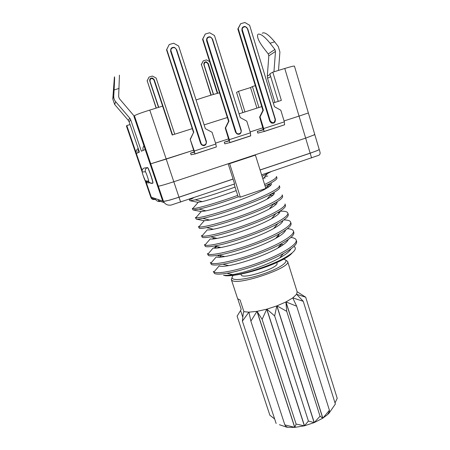 <?xml version="1.0" encoding="UTF-8"?>
<svg xmlns="http://www.w3.org/2000/svg" width="450" height="450" viewBox="0 0 450 450"><rect width="100%" height="100%" fill="white"/><g stroke="black" fill="none" stroke-linecap="round" stroke-linejoin="round"><path stroke-width="0.67" d="M259.622 117.039L263.346 129.836L257.31 131.445L257.833 133.121L263.987 131.479L263.661 128.548L260.061 116.888L259.622 117.039L262.907 110.379L237.831 28.974L240.621 23.743L244.896 22.5L249.609 25.262L274.438 106.684L280.817 110.244L284.344 121.849L284.586 124.791L263.987 131.479M260.061 116.888L263.351 110.216L262.907 110.379M263.351 110.216L238.219 28.592L237.831 28.974M263.818 131.636L284.586 124.791M238.219 28.592L240.621 23.743M242.73 27.242L241.914 30.493L269.758 121.14L271.339 122.934C274.196 123.581 275.541 122.383 275.377 119.334L247.421 28.772C246.499 25.318 241.268 26.848 242.438 30.234L270.293 120.971C272.914 123.722 274.523 123.204 275.136 119.413L247.421 28.772M273.662 123.064L271.243 122.962L269.758 121.14M257.31 131.445L263.385 129.476M190.176 139.269L194.282 152.235L190.558 153.084L191.115 154.783L194.912 153.917L194.316 151.009L190.176 139.269L193.539 132.474L166.551 49.821L169.222 44.539L173.678 43.239L178.627 46.018L205.357 128.683L212.051 132.255L215.843 144.034L216.349 146.953L194.912 153.917M190.44 139.174L193.539 132.474M193.809 132.362L166.759 49.489L166.551 49.821M194.822 154.046L216.349 146.953M166.759 49.489L169.222 44.539M171.101 51.154L170.64 51.396L200.61 143.426L201.623 144.838C204.834 146.166 206.438 145.074 206.421 141.559L176.619 49.59L174.572 47.447C171.681 47.064 170.381 48.364 170.685 51.328L200.672 143.409L201.088 143.28C202.05 146.638 207.326 144.928 206.128 141.654L176.293 49.629C175.297 46.125 169.847 47.717 171.101 51.154L201.088 143.28M204.812 145.299L201.561 144.855L200.61 143.426M190.558 153.084L194.259 151.886M213.373 94.466L203.912 64.789C203.636 62.871 204.429 61.869 206.286 61.785L208.26 63.484L217.721 93.279M211.202 95.102L201.442 64.53L203.259 60.863L206.522 59.889L209.649 61.644M210.943 95.181L201.442 64.53M201.223 64.744L203.259 60.863M229.669 142.729L250.656 135.911L250.436 132.829L246.78 121.14L240.244 117.574L214.481 35.533L209.649 32.766L205.284 34.037L202.556 39.291L228.572 121.314L225.248 128.042L229.162 140.923L224.257 142.161L224.797 143.848L229.792 142.582L229.337 139.663L225.602 127.918L225.248 128.042M205.284 34.037L202.854 38.936L228.932 121.179L225.602 127.918M228.932 121.179L228.572 121.314M202.854 38.936L202.556 39.291M210.094 36.894C207.461 36.793 206.308 38.109 206.64 40.837L206.708 40.764C206.376 38.036 207.523 36.72 210.161 36.816L212.513 39.038L212.22 39.094L240.975 130.421C242.134 133.672 236.964 135.349 236.042 132.013L207.135 40.584C205.926 37.176 211.264 35.617 212.22 39.094M235.53 132.176L236.852 133.813C239.563 135.028 241.031 133.869 241.256 130.331L212.524 39.049L241.245 130.331C241.352 133.594 239.889 134.752 236.852 133.813L235.53 132.176L206.64 40.837M236.773 133.836L239.569 134.078M229.168 140.569L224.257 142.161M158.518 107.387L149.743 81.034C149.507 78.829 150.474 77.844 152.657 78.092L154.226 79.689L172.547 134.904M156.291 108.073L147.189 80.786L149.04 77.062L152.404 76.056L156.161 78.097L174.741 134.207M156.127 108.124L147.189 80.786M147.071 80.972L149.04 77.062M278.505 70.408L279.906 51.964L278.28 46.553L274.646 41.844C268.543 34.515 264.403 31.657 262.215 33.272M258.238 34.121C260.859 33.756 264.797 36.788 270.062 43.217L274.894 49.455L268.251 53.927L263.576 47.925C258.885 41.631 256.922 37.193 257.687 34.611L257.732 34.543M273.949 71.809L275.49 51.424L274.894 49.455M275.49 51.424L268.83 55.828L267.317 76.061L267.564 78.3L274.911 102.426M268.83 55.828L268.251 53.927M261.596 174.836L318.842 155.256C320.006 154.592 320.377 153.489 319.956 151.954L319.219 149.484L317.43 150.531L310.174 153.219L260.089 170.032M180.647 202.134L179.01 197.246L233.049 179.106L234.602 183.938L171.186 205.037C168.317 205.515 166.044 204.744 164.362 202.731L163.485 201.392L162.816 201.099M179.01 197.246L169.543 200.166L163.485 201.392M113.749 96.097L112.793 99.045L114.407 77.001C114.733 75.887 114.632 80.19 114.103 89.921L113.749 96.097C113.664 98.19 114.306 100.063 115.672 101.711L129.797 118.204L130.669 119.734L141.39 151.206L145.192 149.49L162.726 201.133L158.034 199.507L158.614 200.666L164.362 202.731M158.034 199.507L155.104 198.495L155.666 199.603C156.949 201.257 158.602 201.853 160.639 201.392M146.138 182.098L151.296 197.173L150.761 196.987L151.116 197.966C151.909 199.361 153.242 199.839 155.104 199.401M130.669 119.734L129.099 121.781L139.438 152.089L136.35 153.484L142.149 170.443L140.546 165.752L140.068 165.836L126.45 126.045L126.799 125.561L140.546 165.752L140.068 165.836L142.149 171.922M152.809 183.167L152.381 183.116M152.871 183.172L152.972 182.936C153.169 181.181 148.191 167.051 147.561 167.591L144.214 168.053C142.487 168.812 141.84 170.117 142.273 171.968C141.756 171.793 144.9 180.973 145.305 180.816L148.573 181.131C149.192 181.423 145.811 171.512 145.384 171.776L142.273 171.968M148.815 181.952L149.372 182.751M134.19 116.066L119.34 98.634L118.642 96.593L119.436 75.172M112.793 99.045L114.649 104.445L128.256 120.308L129.099 121.781M143.184 150.396C142.667 148.725 142.92 147.195 143.938 145.806M137.886 152.792L138.364 148.922M136.35 153.484C135.776 151.346 136.389 149.659 138.195 148.433M145.294 181.018L146.385 184.297L145.204 180.855M150.739 196.931L146.424 184.32L146.925 184.399L151.273 197.117L150.694 196.898L146.385 184.297L146.925 184.399M149.76 81.079L149.974 81.028C150.418 78.052 151.729 77.659 153.894 79.853L162.613 106.121L149.782 110.076L166.213 159.081L150.12 164.014L157.607 186.047L158.316 186.159L163.463 201.324C165.234 201.369 170.409 199.986 178.987 197.179L233.061 179.027L228.172 163.761L229.612 163.643L255.414 155.109L265.854 188.426L240.339 197.139L229.612 163.643M149.782 110.076C140.985 112.849 135.866 114.75 134.421 115.768L133.948 116.381L150.12 164.014L193.748 150.171L166.213 159.081L173.812 181.744C165.195 184.545 160.026 186.019 158.316 186.159L157.607 186.047L162.703 201.066L163.463 201.324M134.421 115.768L158.316 186.159C160.026 186.019 165.195 184.545 173.812 181.744L305.651 138.133L310.151 153.152C315.968 151.172 318.983 149.929 319.202 149.417L314.809 134.64L305.651 138.133L253.721 155.312L255.414 155.109M215.55 143.117L228.696 138.864L215.55 143.117M250.149 131.918L262.946 127.778L250.149 131.918M284.068 120.943L299.048 116.1L305.651 138.133L314.809 134.64L308.363 112.961L299.048 116.1L308.363 112.961L294.441 66.122C293.991 65.869 290.767 66.656 284.771 68.473L299.048 116.1L284.068 120.943M278.218 101.374L269.848 73.817L272.807 72.163L284.771 68.473M272.807 72.163L281.351 100.384L273.296 102.938M261.743 106.605L239.062 113.799M227.362 117.512L204.126 124.881M192.285 128.638L172.215 135.011L162.624 106.121M258.924 107.499L252.45 86.541L250.549 87.564L238.523 91.305L236.554 92.402L242.871 112.59M126.799 125.561L130.044 124.554M252.45 86.541L255.291 85.657M238.523 91.305L244.963 111.926M250.549 87.564L256.911 108.135M196.076 99.968C205.425 96.761 213.249 94.382 219.538 92.829M178.987 197.179L173.812 181.744L228.172 163.761M314.061 134.674L314.809 134.64M260.072 169.959L310.151 153.152M240.339 197.139L238.191 196.83L234.112 184.106M236.199 190.62C221.254 196.054 209.959 199.716 202.303 201.611L197.786 202.303M271.17 171.607L262.058 176.304M235.074 187.104C217.468 193.382 204.176 197.623 195.199 199.828L190.164 200.745L189.754 200.616L189.287 199.221L189.692 199.322C190.389 199.485 191.672 198.973 193.545 197.786M263.537 178.138L265.32 177.834M264.611 184.461C272.841 180.557 276.806 177.896 276.502 176.484L276.941 177.907C277.234 179.027 274.725 180.99 269.409 183.791L265.072 185.94M238.297 196.847C221.259 202.933 208.159 207.023 198.99 209.115L193.236 209.976L192.803 209.768L192.336 208.361L192.763 208.558C195.188 209.07 215.769 203.4 237.724 195.379M270.529 183.195C272.711 183.977 270.782 186.013 264.746 189.309C251.438 196.661 217.502 208.417 205.942 210.853L201.212 211.579L195.823 217.749L195.368 217.479L196.296 219.161L204.154 220.714M189.99 198.984L189.692 199.322M264.949 176.468L267.789 176.029M266.839 186.834L269.404 186.452M195.823 217.749C198.624 218.469 219.352 212.996 241.476 204.885C263.627 196.796 280.485 188.342 279.354 185.687L279.787 187.099C280.131 188.409 277.403 190.626 271.603 193.742C255.988 202.297 217.091 215.612 202.826 218.374C199.389 219.088 197.213 219.352 196.296 219.161M273.831 192.51C275.287 193.607 273.026 195.812 267.041 199.125C253.676 206.612 221.507 217.738 209.616 220.067L204.244 220.736L198.872 226.896L198.388 226.558L199.339 228.302C200.357 228.6 202.815 228.364 206.708 227.604L213.328 229.247C210.172 229.866 208.153 230.068 207.259 229.849L201.904 236.008L201.398 235.597L202.365 237.403C203.496 237.814 206.252 237.617 210.645 236.807L217.086 238.393C213.519 239.057 211.247 239.237 210.263 238.922L204.919 245.076L204.396 244.592L205.38 246.465C206.623 247.005 209.711 246.842 214.639 245.97L220.882 247.511C216.877 248.226 214.335 248.372 213.255 247.95L207.922 254.098L207.377 253.547L208.384 255.487C209.751 256.168 213.188 256.044 218.694 255.105L224.736 256.59C220.252 257.361 217.417 257.479 216.231 256.944L210.915 263.087L210.341 262.468L211.371 264.465C212.873 265.309 216.692 265.219 222.817 264.201L228.639 265.629C223.644 266.473 220.494 266.558 219.189 265.894L213.891 272.031L213.3 271.344L214.38 273.426C216.051 274.421 220.264 274.365 227.025 273.257L232.605 274.635C228.431 275.338 225.399 275.541 223.515 275.237L225.338 275.721C227.689 275.912 230.828 275.726 234.754 275.169C248.293 273.336 270.141 266.321 282.24 259.926C287.409 257.214 290.689 254.897 292.084 252.973M268.217 185.203L271.125 184.832M270.101 195.514L273.077 195.143M198.872 226.896C201.757 227.903 222.514 222.683 244.581 214.577C266.67 206.488 283.404 197.781 282.189 194.844L282.623 196.251C283.016 197.769 280.052 200.25 273.735 203.692C258.069 212.377 221.304 224.944 206.708 227.604M276.941 201.864C277.813 203.243 275.259 205.599 269.286 208.935C255.904 216.506 225.484 227.002 213.328 229.247M271.446 193.928L274.213 193.641M273.33 204.171L276.463 203.856M201.904 236.008C204.879 237.296 225.664 232.329 247.674 224.218C269.702 216.135 286.312 207.174 285.013 203.963L285.446 205.363C285.891 207.101 282.679 209.863 275.811 213.649C260.145 222.401 225.484 234.231 210.645 236.807M279.911 211.247C280.294 212.867 277.481 215.364 271.479 218.739C258.126 226.344 229.438 236.222 217.086 238.393M275.827 202.528L277.121 202.433M277.459 212.726L279.641 212.574M279.996 211.196C284.687 211.016 287.297 211.635 287.826 213.041L288.253 214.436C288.748 216.411 285.272 219.471 277.819 223.611C262.209 232.363 229.635 243.461 214.639 245.97M271.479 218.739L275.811 213.649M282.78 220.646C282.729 222.491 279.675 225.124 273.617 228.544C260.336 236.121 233.37 245.396 220.882 247.511M210.724 229.703L212.349 229.005M287.826 213.041C289.209 216.523 272.722 225.731 250.751 233.814C228.803 241.926 207.984 246.639 204.919 245.076M281.745 221.316L282.668 221.282M283.832 219.926C287.859 219.966 290.126 220.686 290.621 222.075L291.054 223.464C291.6 225.697 287.837 229.067 279.754 233.578C264.268 242.263 233.764 252.641 218.694 255.105M274.607 227.379L275.777 227.289M285.564 230.051C285.131 232.11 281.841 234.872 275.692 238.348C262.541 245.841 237.274 254.52 224.736 256.59M212.034 239.062L214.74 237.814M290.621 222.075C292.089 225.833 275.726 235.288 253.811 243.366C231.924 251.477 211.072 255.943 207.922 254.098M217.299 248.046L219.308 247.123M287.432 228.684C290.942 228.904 292.933 229.697 293.406 231.075L293.833 232.453C294.441 234.962 290.368 238.663 281.604 243.557C266.316 252.107 237.87 261.771 222.817 264.201M277.695 235.991L279.737 235.901M288.27 239.462C287.488 241.723 283.967 244.614 277.701 248.147C264.735 255.51 241.155 263.588 228.639 265.629M215.82 246.263L214.408 247.928L217.153 246.589M293.406 231.075C294.958 235.097 278.713 244.794 256.86 252.877C235.029 260.989 214.149 265.202 210.915 263.087M218.779 257.271L221.687 255.842M290.858 237.459C293.946 237.808 295.723 238.669 296.179 240.03L296.606 241.403C297.27 244.209 292.86 248.254 283.371 253.541C268.352 261.894 241.942 270.849 227.025 273.257M280.727 244.586L283.461 244.547M290.919 248.878C289.806 251.331 286.043 254.357 279.63 257.951C266.912 265.118 245.019 272.616 232.605 274.635M218.818 255.133L217.952 256.157L219.594 255.324M296.179 240.03C297.81 244.316 281.689 254.261 259.892 262.339C238.118 270.45 217.215 274.421 213.891 272.031M290.632 249.441L290.256 249.345M279.512 246.015L281.683 245.762M293.929 246.437C297.574 248.574 294.092 252.591 283.472 258.48C270.54 265.506 247.854 273.054 234.343 275.068C230.524 275.664 227.52 275.878 225.338 275.721M233.376 275.355C231.924 276.817 231.699 277.926 232.701 278.679C235.727 281.154 253.704 277.892 268.774 271.941C283.933 266.017 290.306 259.824 282.892 259.161M276.75 262.569L277.014 263.419C279.506 267.334 245.256 278.977 241.521 275.462L240.817 274.112M232.099 277.369L231.334 279.546L231.907 280.288C237.195 286.116 291.724 267.643 287.629 261.472L285.733 260.139M249.103 312.874L248.873 312.165L243.917 311.676L240.058 299.931L238.084 299.064L237.471 298.209L231.334 279.546M243.917 311.676L243.292 312.919L242.393 321.131L248.873 312.165L257.085 311.344L266.85 309.15L276.823 305.904L285.998 301.916L292.826 297.861L296.578 294.261L297.152 291.848L287.629 261.472M237.69 298.642L241.194 309.291L240.581 310.511L242.786 317.222M280.862 425.222L286.566 427.101M296.634 294.317L305.696 297.208L297.107 291.718M287.994 427.309L286.037 426.471L286.582 427.118L286.425 426.639L286.582 427.118L287.994 427.309L294.711 427.387L256.978 311.366L250.881 321.159L248.957 312.165M286.037 426.471L284.861 424.896L294.817 427.382L296.111 424.063L304.352 425.835L266.726 309.184L262.125 319.354L257.085 311.349L294.817 427.382L304.476 425.807L314.257 422.584L322.762 418.202L327.583 414.602L329.074 413.162L328.86 412.487L329.074 413.156L329.428 410.259L322.853 418.14L285.998 301.916L296.685 306.236L329.428 410.259M274.657 315.928L266.85 309.15L304.476 425.807L308.407 421.031L314.145 422.629L276.823 305.904L274.657 315.928L308.407 421.031M286.729 311.338L276.941 305.859L314.257 422.584L320.04 416.205L322.762 418.202L285.902 301.967L286.729 311.338L320.04 416.205M292.759 297.906L296.685 306.236M296.578 294.261L303.244 301.314L292.826 297.861L292.995 298.395M240.581 310.511L237.105 316.136L269.854 415.181L274.663 419.001M329.079 413.128L335.363 404.027L303.244 301.314M335.014 402.919L337.219 398.317L305.696 297.208M279.428 424.704L286.493 427.106L286.329 426.594M242.393 321.131L276.137 423.473M250.881 321.159L284.861 424.896M262.125 319.354L296.111 424.063M263.661 128.548L284.344 121.849M241.914 30.493L269.854 121.112L270.293 120.971M247.68 28.721L245.143 26.466C242.702 26.533 241.656 27.849 241.993 30.414L242.438 30.234M194.316 151.009L215.843 144.034M206.421 141.559L206.128 141.654M201.561 144.855L201.623 144.838C204.3 146.554 205.903 145.457 206.426 141.553L176.619 49.579L176.293 49.629M203.929 64.834L204.086 64.794C204.542 61.858 205.813 61.476 207.889 63.652L217.333 93.381M213.531 94.421L204.086 64.794M208.26 63.484L217.665 93.291M204.458 62.398L206.241 61.83L208.209 63.529L207.889 63.652M250.436 132.829L229.337 139.663M236.042 132.013L235.609 132.148L206.708 40.764L207.135 40.584M241.256 130.331L240.975 130.421M158.726 107.319L149.974 81.028M154.226 79.689L172.507 134.916M149.968 79.014L152.629 78.131L154.198 79.729L153.894 79.853M270.062 43.217L274.646 41.844M270.697 76.612L267.564 78.3M270.067 74.537L267.317 76.061M311.597 157.972L310.174 153.219M155.104 198.495L151.296 197.173M114.103 89.921L119.115 88.419M129.797 118.204L128.256 120.308M149.963 182.874L150.278 182.914M152.201 183.15L152.843 182.976C153.034 181.226 148.056 167.096 147.431 167.636L144.214 168.053M148.669 181.935L149.248 182.79C147.819 183.167 146.644 182.773 145.71 181.609L145.305 180.816M147.561 167.591L147.431 167.636C145.609 168.441 144.922 169.819 145.384 171.776M115.672 101.711L114.649 104.445M152.741 183.218C151.234 183.617 149.991 183.201 149.006 181.974L148.573 181.131M126.467 125.989L142.127 171.754M190.164 200.745L198.169 202.382L192.763 208.558M193.236 209.976L201.212 211.579M329.136 413.094L328.911 412.397M245.143 26.466L247.697 28.727L275.394 119.329C275.344 122.569 273.994 123.767 271.339 122.934L271.243 122.962M176.619 49.579L174.572 47.447M204.362 62.499L206.286 61.785M229.792 142.582L250.808 135.759M212.524 39.049L210.161 36.816M149.895 79.138L152.657 78.092M151.116 197.966L155.666 199.603M150.716 196.954L150.885 197.443M142.104 170.904C141.885 171.236 142.262 172.879 143.235 175.826L145.71 181.609L149.006 181.974C148.641 182.407 151.999 183.679 152.843 182.976L152.972 182.936M262.879 178.92L267.165 173.841M202.303 201.611L195.199 199.828M269.409 183.791L265.753 188.111M265.348 188.595L264.746 189.309M198.99 209.115L205.942 210.853M271.603 193.742L267.041 199.125M202.826 218.374L209.616 220.067M268.869 184.433L270.647 184.882M273.735 203.692L269.286 208.935M277.819 223.611L273.617 228.544M279.754 233.578L275.692 238.348M281.604 243.557L277.701 248.147M274.567 227.424L275.259 227.599M283.371 253.541L279.63 257.951M277.397 236.346L278.584 236.644M282.24 259.926L283.472 258.48M234.754 275.169L234.343 275.068M327.583 414.602L329.287 411.778"/></g></svg>
